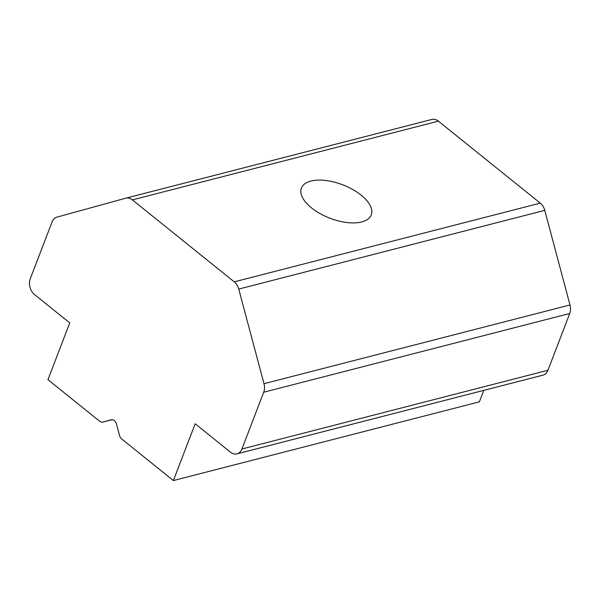 <?xml version="1.0" encoding="UTF-8"?>
<svg xmlns="http://www.w3.org/2000/svg" width="600" height="600" viewBox="0 0 600 600"><rect width="100%" height="100%" fill="white"/><g stroke="black" fill="none" stroke-linecap="round" stroke-linejoin="round"><path stroke-width="0.9" d="M361.733 221.947A37.41 17.888 -159 0 1 320.01 213.57A37.41 17.888 -159 0 1 301.395 188.1A37.41 17.888 -159 0 1 310.913 181.065A37.41 17.888 -159 0 1 352.635 189.442A37.41 17.888 -159 0 1 371.25 214.913A37.41 17.888 -159 0 1 361.733 221.947M173.377 480.555L195.173 423.78L230.445 452.16A11.543 8.415 -104.4 0 0 236.955 453.87A11.543 8.415 -104.4 0 0 241.92 449.002L263.707 392.228A11.543 8.415 -104.4 0 0 263.985 383.692L238.748 289.08A11.543 8.415 -104.4 0 0 234.263 281.85L132.36 199.882A11.543 8.415 -104.4 0 0 125.858 198.165A11.543 8.415 -104.4 0 0 125.752 198.195L56.932 217.132A11.543 8.415 -104.4 0 0 52.065 221.978L30.27 278.752A11.543 8.415 -104.4 0 0 34.477 294.525L69.75 322.897L47.963 379.673L99.585 421.192A5.768 4.208 -104.4 0 0 102.84 422.055A5.768 4.208 -104.4 0 0 102.885 422.04L111 419.805A5.768 4.208 75.6 0 1 111.045 419.798A5.768 4.208 75.6 0 1 116.542 424.268L119.512 435.412A5.768 4.208 -104.4 0 0 121.755 439.028L173.377 480.555L479.393 401.835L483.795 390.368M125.955 198.142L431.775 119.468A11.543 8.415 75.6 0 1 431.873 119.445A11.543 8.415 75.6 0 1 438.382 121.155L540.285 203.13A11.543 8.415 75.6 0 1 544.763 210.36L570 304.965A11.543 8.415 75.6 0 1 569.73 313.5L547.935 370.275A11.543 8.415 75.6 0 1 542.97 375.142L236.955 453.87M102.885 422.04L111.983 419.7L102.84 422.055M241.92 449.002L547.935 370.275M263.707 392.228L569.73 313.5M263.985 383.692L570 304.965M238.748 289.08L544.763 210.36M234.263 281.85L540.285 203.13M132.36 199.882L438.382 121.155M125.858 198.165L431.873 119.445"/></g></svg>
